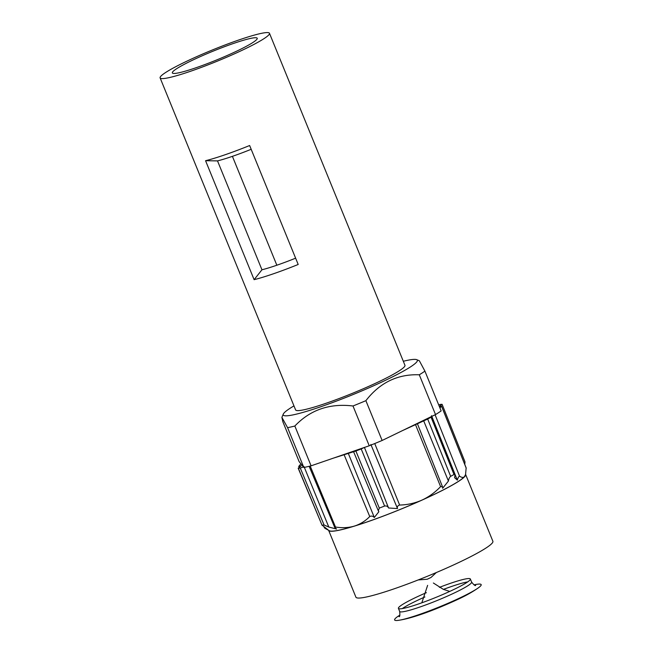 <?xml version="1.0" encoding="UTF-8"?>
<svg xmlns="http://www.w3.org/2000/svg" width="653" height="653" viewBox="0 0 653 653"><rect width="100%" height="100%" fill="white"/><g stroke="black" fill="none" stroke-linecap="round" stroke-linejoin="round"><path stroke-width="0.98" d="M293.964 405.897A72.434 7.493 -22.2 0 0 283.288 414.1A72.434 7.493 -22.2 0 0 349.486 396.004A72.434 7.493 -22.2 0 0 416.687 359.664L419.357 360.766L424.915 371.116L441.15 410.908A82.049 8.489 -22.2 0 1 435.527 414.582L382.127 440.473L365.884 400.673A82.049 8.489 157.8 0 1 352.995 405.986C329.626 403.154 310.24 409.839 294.846 426.025A82.049 8.489 157.8 0 1 287.589 427.666L281.892 417.373L282.88 421.805L299.123 461.606L300.911 463.826L298.723 466.454L301.155 465.801L298.331 468.209A82.049 8.489 157.8 0 0 300.282 468.03L303.425 466.96L300.911 463.826M435.527 414.582L419.283 374.789C397.677 373.981 379.875 382.609 365.884 400.673M382.127 440.473A82.049 8.489 -22.2 0 1 369.239 445.779L311.089 465.826L294.846 426.025M369.239 445.779L352.995 405.986M311.089 465.826A82.049 8.489 -22.2 0 1 303.825 467.466L303.425 466.96M303.825 467.466L287.589 427.666M424.915 371.116A82.049 8.489 157.8 0 1 419.283 374.789M416.687 359.664A72.434 7.493 -22.2 0 0 403.317 361.272M160.116 77.903L295.605 409.913A59.056 6.106 -22.2 0 0 352.587 393.253A59.056 6.106 -22.2 0 0 404.958 365.288L269.469 33.279A59.056 6.106 -22.2 0 0 225.889 44.665A59.056 6.106 -22.2 0 0 165.527 72.573A59.056 6.106 -22.2 0 0 160.116 77.903A59.056 6.106 -22.2 0 0 217.098 61.243A59.056 6.106 -22.2 0 0 269.469 33.279M298.192 264.473A59.056 6.106 157.8 0 1 254.115 279.672L205.564 160.711A59.056 6.106 157.8 0 0 249.642 145.521L298.192 264.473M295.621 258.172A45.841 4.742 157.8 0 1 261.951 269.779L217.514 160.891L205.564 160.711M254.115 279.672L261.951 269.779M217.514 160.891A45.841 4.742 -22.2 0 0 251.185 149.292M176.547 68.769A45.841 4.742 -22.2 0 0 172.343 72.907A45.841 4.742 -22.2 0 0 216.584 59.978A45.841 4.742 -22.2 0 0 257.233 38.266A45.841 4.742 -22.2 0 0 223.408 47.106A45.841 4.742 -22.2 0 0 176.547 68.769M364.26 447.493L361.207 448.954A82.049 8.489 157.8 0 1 355.885 451.003L333.095 458.235M430.964 416.794L431.641 416.728L431.07 417.185A82.049 8.489 157.8 0 1 427.691 419.046L402.37 430.662M438.677 404.852L440 404.485A82.049 8.489 157.8 0 1 441.95 404.305L439.338 406.46M439.959 407.986L441.55 406.06L439.396 406.607M423.634 420.72L448.431 481.057C448.725 478.927 449.46 477.359 450.652 476.347A81.511 8.432 -22.2 0 0 453.998 474.494L454.733 474.78L431.641 416.728M325.488 528.604L328.075 529.836L322.141 525.183A81.511 8.432 -22.2 0 0 324.076 525.004L328.802 527.044L336.564 529.044L334.72 527.412L335.487 527.028C341.846 528.065 347.861 527.836 353.534 526.334L355.256 525.804A73.675 7.624 -22.2 0 0 420.826 500.598L422.883 499.676A73.675 7.624 -22.2 0 0 464.373 476.763C463.206 477.784 461.589 477.58 459.532 476.159L435.102 414.786M355.256 525.804C360.75 523.886 365.582 520.8 369.745 516.539C371.386 515.731 372.912 516.05 374.324 517.478L378.871 511.715L378.316 510.817L379.311 508.083A81.511 8.432 -22.2 0 0 384.601 506.051C386.47 505.691 387.792 506.336 388.568 507.985L397.506 508.573L370.855 444.464M397.506 508.573C396.951 506.81 397.661 505.634 399.636 505.047C407.007 504.875 414.067 503.39 420.826 500.598M348.204 453.166L374.324 517.478M304.061 466.683L328.802 527.044M322.076 525.281L298.331 468.209M324.549 528.048L323.888 526.612M464.789 464.463L464.993 461.867L442.105 404.346M464.373 476.763L465.556 474.592L466.144 468.005M431.07 417.185L453.998 474.494C454.929 474.331 455.125 475.384 454.578 477.661L457.337 480.143L431.535 415.683M457.337 480.143C457.998 477.784 458.733 476.453 459.532 476.159M422.883 499.676C429.47 496.46 435.38 492.109 440.595 486.624L442.473 486.73L442.652 488.264L448.431 481.057M364.407 447.362L388.568 507.985M464.822 476.233A73.675 7.624 -22.2 0 0 465.352 475.278L465.565 474.592M325.284 528.489L329.414 530.758A73.675 7.624 -22.2 0 0 353.534 526.334M328.639 530.334A73.969 7.648 -22.2 0 0 328.655 530.383A73.969 7.648 -22.2 0 0 400.036 509.52A73.969 7.648 -22.2 0 0 465.63 474.486A73.969 7.648 -22.2 0 0 465.605 474.429M328.655 530.383L355.909 597.168A73.969 7.648 -22.2 0 0 427.291 576.305A73.969 7.648 -22.2 0 0 492.884 541.272L465.63 474.486M399.889 615.093A46.747 4.832 -22.2 0 0 395.081 618.742A46.747 4.832 -22.2 0 0 398.379 620.35A46.747 4.832 -22.2 0 0 439.722 606.768A46.747 4.832 -22.2 0 0 478.763 587.545A46.747 4.832 -22.2 0 0 480.706 585.831A46.747 4.832 -22.2 0 0 474.005 584.851M426.385 592.671A38.854 4.016 -22.2 0 0 398.412 608.359A38.854 4.016 -22.2 0 0 427.078 600.874A38.854 4.016 -22.2 0 0 466.789 582.509A38.854 4.016 -22.2 0 0 469.964 580.003A38.854 4.016 -22.2 0 0 470.348 578.999A38.854 4.016 -22.2 0 0 439.387 587.365M418.198 579.937L427.225 579.244L431.004 577.472L436.335 572.542M450.652 476.347L427.691 419.046M324.076 525.004L300.282 468.03M379.311 508.083L355.885 451.003M384.601 506.051L361.207 448.954M399.636 505.047L374.74 443.55M369.745 516.539L344.155 454.855M335.487 527.028L310.191 466.054M466.234 468.225L441.518 406.142M440.595 486.624L415.545 424.728M475.694 585.423L475.694 585.423C475.27 586.059 473.907 584.949 471.613 582.092A38.854 4.016 157.8 0 1 471.221 583.096A38.854 4.016 157.8 0 1 433.649 601.911A38.854 4.016 157.8 0 1 399.677 611.453C400.028 615.102 399.832 616.84 399.089 616.685L399.097 616.685M402.297 608.58A38.854 4.016 157.8 0 1 424.907 596.964M443.444 589.398A38.854 4.016 157.8 0 1 467.728 581.88M283.288 414.1L281.892 417.373M334.711 527.412L309.147 466.307M322.068 525.29L298.168 468.177M299.164 467.499L298.723 466.454M466.218 468.046L441.55 406.06M442.473 486.73L417.381 423.65M378.316 510.817L353.542 451.615M449.737 591.414L443.33 589.349L433.38 583.007M398.379 620.35C413.667 618.171 437.665 608.743 458.088 599.274C466.128 595.56 473.017 591.651 478.763 587.545M427.625 585.357L421.822 602.809M398.412 608.359L399.677 611.453M470.348 578.999L471.613 582.092M232.411 156.345L276.839 265.224"/></g></svg>
